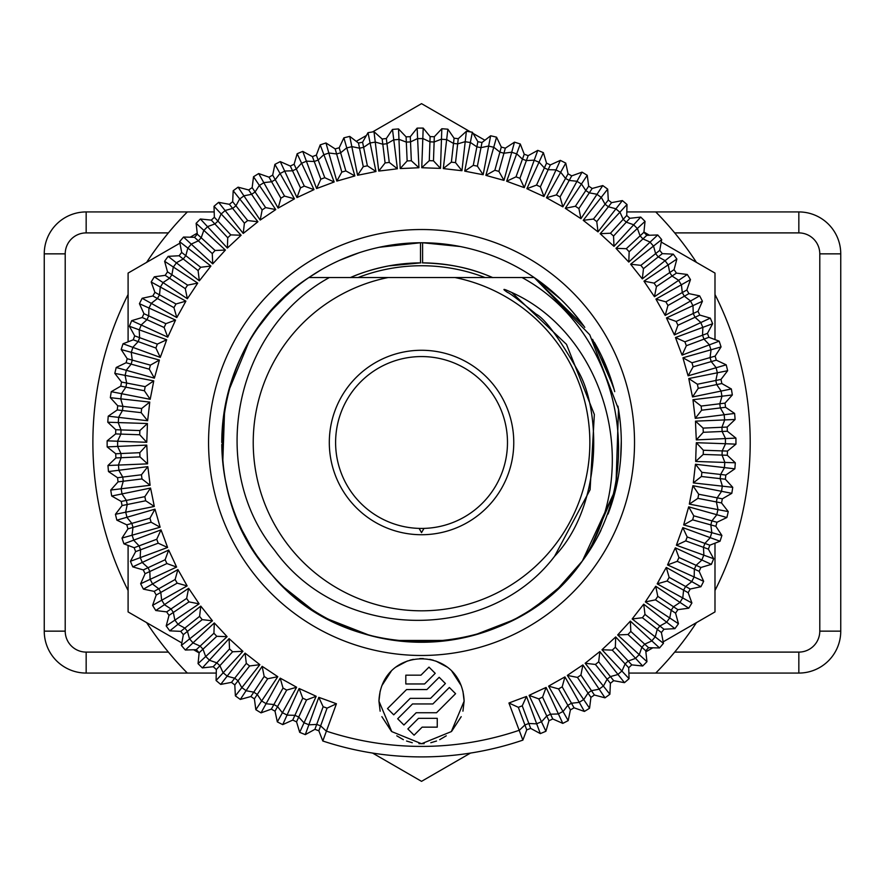 <?xml version="1.0" encoding="UTF-8"?>
<svg xmlns="http://www.w3.org/2000/svg" width="885" height="885" viewBox="0 0 885 885"><rect width="100%" height="100%" fill="white"/><g stroke="black" fill="none" stroke-linecap="round" stroke-linejoin="round"><path stroke-width="1.33" d="M183.416 669.027L187.321 673.065L86.166 673.065A41.916 41.916 0 0 1 44.25 631.149L44.25 253.851A41.916 41.916 0 0 1 86.166 211.935L187.321 211.935L183.416 215.973M181.646 217.854L179.71 219.923M177.697 222.135L175.628 224.447M173.438 226.947L171.059 229.724M171.059 655.276L173.438 658.053M175.628 660.553L177.697 662.865M179.71 665.077L181.646 667.146M214.203 211.935L187.321 211.935A328.656 328.656 0 0 0 146.633 262.369M128.093 294.495A328.656 328.656 0 0 0 128.093 590.505M146.633 622.631A328.656 328.656 0 0 0 187.321 673.065L216.261 673.065M696.44 262.369A328.656 328.656 0 0 0 655.752 211.935L798.834 211.935A41.916 41.916 0 0 1 840.75 253.851L840.75 631.149A41.916 41.916 0 0 1 798.834 673.065L628.881 673.065M659.668 215.973L655.752 211.935L626.823 211.935M659.668 669.027L655.752 673.065A328.656 328.656 0 0 0 696.44 622.631M714.991 590.505A328.656 328.656 0 0 0 714.991 294.495M285.888 295.878L281.817 299.749M236.229 367.939L238.972 361.445M230.952 382.674L229.016 389.256M222.821 422.211L221.792 441.427M257.502 556.488L268.111 570.405M284.848 588.16L306.597 605.871M328.501 619.268L369.875 635.452M383.039 638.505L386.955 639.236M404.29 641.503L439.347 641.459M449.315 640.309L456.715 639.136M473.774 635.308L512.78 620.197M536.83 605.628L557.937 588.436M571.301 574.686L582.352 560.99L615.86 488.763L618.493 409.147L589.775 334.807L534.186 277.536L560.725 299.219M582.363 560.979L585.826 556.134M595.14 541.321L599.2 533.81M609.71 509.539L618.515 475.721M321.089 269.837L308.887 277.536L350.449 277.536C372.806 267.956 396.159 263.066 420.497 262.867C396.159 263.066 372.806 267.956 350.449 277.536L362.938 277.536C376.036 277.536 376.036 277.536 362.938 277.536L308.887 277.536C211.006 340.161 192.499 490.213 271.761 574.675C349.586 669.403 513.079 662.223 582.352 560.99C650.099 470.588 618.692 329.884 522.028 277.536L388.106 277.536A168.316 168.316 0 0 0 281.707 536.177A168.316 168.316 0 0 0 561.378 536.177A168.316 168.316 0 0 0 454.967 277.536M584.023 326.311L534.186 277.536L480.146 277.536C466.904 277.536 466.904 277.536 480.146 277.536L485.035 277.536A176.757 176.757 0 0 0 358.049 277.536L350.836 277.536M589.333 550.89L616.004 488.166M620.949 454.293L621.292 443.341M620.319 422.798L618.681 410.33M613.25 386.369L592.585 339.331M583.126 325.072L572.495 311.675M620.662 458.364L621.292 440.874M620.385 423.439L617.962 406.16M614.035 389.123L601.756 356.345M388.106 277.536L329.375 277.536C233.596 330.005 207.256 468.021 274.571 550.238C340.117 641.924 488.575 643.439 554.585 556.278L590.096 489.748L594.344 414.468L566.511 344.376L511.795 292.504C604.212 333.955 644.722 467.07 582.352 560.99L559.121 587.319M294.65 288.233L281.386 300.17M269.272 313.213L258.376 327.262M248.773 342.229L228.385 391.557M224.624 408.936L222.777 462.379M225.332 479.98L227.611 490.401M242.202 530.469L250.743 546.089M260.632 560.869L271.817 574.73M284.162 587.518L312.051 609.577M327.361 618.659L343.48 626.37M360.261 632.62L377.475 637.333M394.976 640.475L448.352 640.441M465.864 637.277L483 632.565M499.682 626.337L515.778 618.626M531.088 609.533L545.359 599.245M492.646 277.536C470.278 267.956 446.925 263.066 422.587 262.867C446.925 263.066 470.278 267.956 492.646 277.536M460.277 246.539L422.587 242.744L422.587 262.867M420.497 262.867L420.497 242.744L379.134 247.302M363.768 633.715L365.981 634.368M517.094 617.918L525.27 613.205M577.639 567.141L581.356 562.329M359.044 252.778L339.597 260.323M287.514 294.384L272.779 309.186M259.692 325.426L258.475 327.118M222.865 421.725L221.781 442.5A199.756 199.756 0 0 1 584.775 327.373M608.028 514.074A199.756 199.756 0 0 0 618.471 409.036M614.71 391.635A199.756 199.756 0 0 0 594.366 342.34M221.792 444.48A199.756 199.756 0 0 0 558.955 587.485M571.312 574.664A199.756 199.756 0 0 0 600.926 530.38M208.561 442.5A212.975 212.975 0 0 0 421.537 655.475A212.975 212.975 0 0 0 634.523 442.5A212.975 212.975 0 0 0 421.537 229.525A212.975 212.975 0 0 0 208.561 442.5M318.843 730.778L327.085 708.144L336.433 703.774L322.804 740.999L318.843 730.778A306.022 306.022 0 0 1 314.905 729.34L305.303 734.627A314.407 314.407 0 0 1 299.683 732.337L296.541 721.828A306.022 306.022 0 0 1 292.725 720.091L282.735 724.616A314.407 314.407 0 0 1 277.326 721.883L275.014 711.164A306.022 306.022 0 0 1 271.341 709.128L261.031 712.856A314.407 314.407 0 0 1 255.842 709.704L254.382 698.84A306.022 306.022 0 0 1 250.886 696.528L240.322 699.427A314.407 314.407 0 0 1 235.388 695.875L234.791 684.935A306.022 306.022 0 0 1 231.483 682.357L220.719 684.415A314.407 314.407 0 0 1 216.084 680.499L216.338 669.536A306.022 306.022 0 0 1 213.252 666.704L202.355 667.909A314.407 314.407 0 0 1 198.052 663.639L199.158 652.732A306.022 306.022 0 0 1 196.304 649.667L185.341 650.021A314.407 314.407 0 0 1 181.381 645.431L183.35 634.645A306.022 306.022 0 0 1 180.739 631.359L169.787 630.85A314.407 314.407 0 0 1 166.203 625.961L169.013 615.363A306.022 306.022 0 0 1 166.668 611.889L155.793 610.517A314.407 314.407 0 0 1 152.596 605.362L156.225 595.019A306.022 306.022 0 0 1 154.167 591.368L143.425 589.144A314.407 314.407 0 0 1 140.649 583.757L145.085 573.723A306.022 306.022 0 0 1 143.304 569.929L132.783 566.876A314.407 314.407 0 0 1 130.438 561.278L135.637 551.632A306.022 306.022 0 0 1 134.166 547.704L123.911 543.832A314.407 314.407 0 0 1 122.008 538.08L127.96 528.865A306.022 306.022 0 0 1 126.798 524.838L116.875 520.17A314.407 314.407 0 0 1 115.437 514.285L122.086 505.567A306.022 306.022 0 0 1 121.245 501.452L111.72 496.031A314.407 314.407 0 0 1 110.747 490.047L118.059 481.871A306.022 306.022 0 0 1 117.55 477.712L108.479 471.561A314.407 314.407 0 0 1 107.97 465.51L115.902 457.943A306.022 306.022 0 0 1 115.725 453.751L107.162 446.903A314.407 314.407 0 0 1 107.14 440.841L115.636 433.916A306.022 306.022 0 0 1 115.78 429.723L107.782 422.222A314.407 314.407 0 0 1 108.236 416.171L117.251 409.943A306.022 306.022 0 0 1 117.727 405.772L110.348 397.675A314.407 314.407 0 0 1 111.267 391.679L120.747 386.17A306.022 306.022 0 0 1 121.544 382.055L114.818 373.393A314.407 314.407 0 0 1 116.212 367.485L126.09 362.739A306.022 306.022 0 0 1 127.208 358.702L121.19 349.542A314.407 314.407 0 0 1 123.037 343.767L133.259 339.807A306.022 306.022 0 0 1 134.697 335.869L129.409 326.266A314.407 314.407 0 0 1 131.699 320.647L142.208 317.505A306.022 306.022 0 0 1 143.945 313.688L139.432 303.699A314.407 314.407 0 0 1 142.153 298.278L152.873 295.977A306.022 306.022 0 0 1 154.908 292.304L151.191 281.994A314.407 314.407 0 0 1 154.333 276.806L165.196 275.346A306.022 306.022 0 0 1 167.508 271.85L164.61 261.274A314.407 314.407 0 0 1 168.161 256.351L179.102 255.754A306.022 306.022 0 0 1 181.691 252.446L179.622 241.682A314.407 314.407 0 0 1 183.549 237.047L194.501 237.302A306.022 306.022 0 0 1 197.333 234.215L196.127 223.319A314.407 314.407 0 0 1 200.397 219.004L211.305 220.122A306.022 306.022 0 0 1 214.369 217.267L214.015 206.305A314.407 314.407 0 0 1 218.617 202.344L229.403 204.313A306.022 306.022 0 0 1 232.678 201.703L233.186 190.751A314.407 314.407 0 0 1 238.087 187.166L248.685 189.976A306.022 306.022 0 0 1 252.159 187.631L253.519 176.757A314.407 314.407 0 0 1 258.685 173.56L269.029 177.188A306.022 306.022 0 0 1 272.68 175.119L274.892 164.389A314.407 314.407 0 0 1 280.279 161.612L290.313 166.037A306.022 306.022 0 0 1 294.108 164.267L297.161 153.736A314.407 314.407 0 0 1 302.758 151.39L312.405 156.601A306.022 306.022 0 0 1 316.332 155.129L320.204 144.875A314.407 314.407 0 0 1 325.968 142.972L335.172 148.912A306.022 306.022 0 0 1 339.209 147.762L343.867 137.839A314.407 314.407 0 0 1 349.763 136.401L358.48 143.049A306.022 306.022 0 0 1 362.584 142.208L368.005 132.684A314.407 314.407 0 0 1 374.001 131.71L382.165 139.022A306.022 306.022 0 0 1 386.325 138.514L392.486 129.442A314.407 314.407 0 0 1 398.527 128.933L406.093 136.865A306.022 306.022 0 0 1 410.286 136.688L417.134 128.126A314.407 314.407 0 0 1 423.196 128.093L430.121 136.6A306.022 306.022 0 0 1 434.314 136.744L441.814 128.745A314.407 314.407 0 0 1 447.865 129.199L454.094 138.215A306.022 306.022 0 0 1 458.264 138.691L466.373 131.301A314.407 314.407 0 0 1 472.369 132.23L477.878 141.711A306.022 306.022 0 0 1 481.993 142.507L490.644 135.781A314.407 314.407 0 0 1 496.551 137.175L501.297 147.054A306.022 306.022 0 0 1 505.335 148.171L514.495 142.153A314.407 314.407 0 0 1 520.28 144.001L524.23 154.222A306.022 306.022 0 0 1 528.168 155.66L537.781 150.373A314.407 314.407 0 0 1 543.39 152.662L546.532 163.172A306.022 306.022 0 0 1 550.348 164.909L560.338 160.384A314.407 314.407 0 0 1 565.758 163.117L568.07 173.836A306.022 306.022 0 0 1 571.732 175.872L582.042 172.144A314.407 314.407 0 0 1 587.231 175.296L588.691 186.16A306.022 306.022 0 0 1 592.187 188.472L602.762 185.573A314.407 314.407 0 0 1 607.685 189.125L608.294 200.065A306.022 306.022 0 0 1 611.59 202.643L622.365 200.585A314.407 314.407 0 0 1 626.989 204.501L626.735 215.464A306.022 306.022 0 0 1 629.821 218.296L640.718 217.09A314.407 314.407 0 0 1 645.032 221.361L643.915 232.268A306.022 306.022 0 0 1 646.78 235.333L657.732 234.979A314.407 314.407 0 0 1 661.692 239.57L659.723 250.355A306.022 306.022 0 0 1 662.334 253.641L673.286 254.15A314.407 314.407 0 0 1 676.87 259.039L674.071 269.637A306.022 306.022 0 0 1 676.406 273.111L687.291 274.483A314.407 314.407 0 0 1 690.477 279.638L686.848 289.981A306.022 306.022 0 0 1 688.917 293.632L699.648 295.856A314.407 314.407 0 0 1 702.424 301.243L698 311.277A306.022 306.022 0 0 1 699.769 315.071L710.301 318.124A314.407 314.407 0 0 1 712.646 323.722L707.447 333.368A306.022 306.022 0 0 1 708.907 337.296L719.173 341.167A314.407 314.407 0 0 1 721.065 346.92L715.124 356.135A306.022 306.022 0 0 1 716.275 360.162L726.198 364.83A314.407 314.407 0 0 1 727.647 370.715L720.998 379.433A306.022 306.022 0 0 1 721.828 383.548L731.353 388.969A314.407 314.407 0 0 1 732.337 394.953L725.014 403.129A306.022 306.022 0 0 1 725.534 407.288L734.605 413.439A314.407 314.407 0 0 1 735.103 419.49L727.171 427.057L703.099 428.108L695.499 421.149A500.622 267.314 87.5 0 0 696.318 439.9L735.922 438.097A314.407 314.407 0 0 1 735.944 444.159L727.448 451.084L703.365 450.244L696.329 442.71A500.622 267.314 92 0 0 695.676 461.461L735.291 462.778A314.407 314.407 0 0 1 734.849 468.829L725.822 475.057L701.894 472.336L695.466 464.26A500.622 267.314 96.5 0 0 693.342 482.911L732.736 487.325A314.407 314.407 0 0 1 731.818 493.321L722.337 498.83L698.685 494.239L692.911 485.688A500.622 267.314 101 0 0 689.338 504.118L728.255 511.607A314.407 314.407 0 0 1 726.873 517.515L716.983 522.261L693.774 515.822L688.685 506.851A500.622 267.314 105.5 0 0 683.674 524.938L721.894 535.458A314.407 314.407 0 0 1 720.036 541.233L709.814 545.193L687.18 536.952L682.822 527.615A500.622 267.314 110 0 0 676.394 545.248L713.675 558.734A314.407 314.407 0 0 1 711.374 564.353L700.876 567.495L678.95 557.506L675.332 547.848A500.622 267.314 114.5 0 0 667.556 564.929L703.652 581.301A314.407 314.407 0 0 1 700.92 586.722L690.2 589.023L669.137 577.352L666.283 567.44A500.622 267.314 119 0 0 657.19 583.857L691.893 603.006A314.407 314.407 0 0 1 688.74 608.194L677.877 609.654L657.787 596.357L655.73 586.257A500.622 267.314 123.5 0 0 645.364 601.9L678.463 623.726A314.407 314.407 0 0 1 674.923 628.649L663.971 629.246L644.988 614.422L643.727 604.178A500.622 267.314 128 0 0 632.178 618.969L663.451 643.318A314.407 314.407 0 0 1 659.535 647.953L648.572 647.698L630.817 631.425M695.499 421.149L735.103 419.49A314.407 314.407 0 0 0 734.605 413.439L695.267 418.351A500.622 267.314 83 0 1 692.977 399.721L732.337 394.953A314.407 314.407 0 0 0 731.353 388.969L692.524 396.945A500.622 267.314 78.5 0 1 688.784 378.548L727.647 370.715A314.407 314.407 0 0 0 726.198 364.83L688.121 375.826A500.622 267.314 74 0 1 682.943 357.783L721.065 346.92A314.407 314.407 0 0 0 719.173 341.167L682.069 355.117A500.622 267.314 69.5 0 1 675.487 337.528L712.646 323.722A314.407 314.407 0 0 0 710.301 318.124L674.403 334.939A500.622 267.314 65 0 1 666.471 317.936L702.424 301.243A314.407 314.407 0 0 0 699.648 295.856L665.188 315.436A500.622 267.314 60.5 0 1 655.94 299.097L690.477 279.638A314.407 314.407 0 0 0 687.291 274.483L654.469 296.707A500.622 267.314 56 0 1 643.97 281.153L676.87 259.039A314.407 314.407 0 0 0 673.286 254.15L642.311 278.886A500.622 267.314 51.5 0 1 630.629 264.195L661.692 239.57A314.407 314.407 0 0 0 657.732 234.979L628.792 262.071A500.622 267.314 47 0 1 615.993 248.342L645.032 221.361A314.407 314.407 0 0 0 640.718 217.09L613.991 246.362A500.622 267.314 42.5 0 1 600.163 233.684L626.989 204.501A314.407 314.407 0 0 0 622.365 200.585L598.017 231.87A500.622 267.314 38 0 1 583.226 220.31L607.685 189.125A314.407 314.407 0 0 0 602.762 185.573L580.947 218.672A500.622 267.314 33.5 0 1 565.294 208.307L587.231 175.296A314.407 314.407 0 0 0 582.042 172.144L562.893 206.858A500.622 267.314 29 0 1 546.476 197.753L565.758 163.117A314.407 314.407 0 0 0 560.338 160.384L543.965 196.492A500.622 267.314 24.5 0 1 526.885 188.704L543.39 152.662A314.407 314.407 0 0 0 537.781 150.373L524.285 187.642A500.622 267.314 20 0 1 506.651 181.226L520.28 144.001A314.407 314.407 0 0 0 514.495 142.153L503.974 180.363A500.622 267.314 15.5 0 1 485.887 175.352L496.551 137.175A314.407 314.407 0 0 0 490.644 135.781L483.155 174.71A500.622 267.314 11 0 1 464.725 171.126L472.369 132.23A314.407 314.407 0 0 0 466.373 131.301L461.948 170.694A500.622 267.314 6.5 0 1 443.308 168.57L447.865 129.199A314.407 314.407 0 0 0 441.814 128.745L440.498 168.36A500.622 267.314 2 0 1 421.747 167.707L423.196 128.093A314.407 314.407 0 0 0 417.134 128.126L418.937 167.719A500.622 267.314 -2.5 0 1 400.186 168.537L398.527 128.933A314.407 314.407 0 0 0 392.486 129.442L397.387 168.769A500.622 267.314 -7 0 1 378.758 171.059L374.001 131.71A314.407 314.407 0 0 0 368.005 132.684L375.981 171.513A500.622 267.314 -11.5 0 1 357.595 175.252L349.763 136.401A314.407 314.407 0 0 0 343.867 137.839L354.863 175.927A500.622 267.314 -16 0 1 336.82 181.093L325.968 142.972A314.407 314.407 0 0 0 320.204 144.875L334.154 181.978A500.622 267.314 -20.5 0 1 316.576 188.549L302.758 151.39A314.407 314.407 0 0 0 297.161 153.736L313.987 189.633A500.622 267.314 -25 0 1 296.973 197.565L280.279 161.612A314.407 314.407 0 0 0 274.892 164.389L294.473 198.848A500.622 267.314 -29.5 0 1 278.133 208.097L258.685 173.56A314.407 314.407 0 0 0 253.519 176.757L275.744 209.579A500.622 267.314 -34 0 1 260.19 220.066L238.087 187.166A314.407 314.407 0 0 0 233.186 190.751L257.922 221.726A500.622 267.314 -38.5 0 1 243.231 233.419L218.617 202.344A314.407 314.407 0 0 0 214.015 206.305L241.107 235.244A500.622 267.314 -43 0 1 227.379 248.054L200.397 219.004A314.407 314.407 0 0 0 196.127 223.319L225.398 250.046A500.622 267.314 -47.5 0 1 212.721 263.885L183.549 237.047A314.407 314.407 0 0 0 179.622 241.682L210.907 266.031A500.622 267.314 -52 0 1 199.346 280.822L168.161 256.351A314.407 314.407 0 0 0 164.61 261.274L197.709 283.1A500.622 267.314 -56.5 0 1 187.355 298.743L154.333 276.806A314.407 314.407 0 0 0 151.191 281.994L185.894 301.143A500.622 267.314 -61 0 1 176.79 317.56L142.153 298.278A314.407 314.407 0 0 0 139.432 303.699L175.529 320.071A500.622 267.314 -65.5 0 1 167.741 337.152L131.699 320.647A314.407 314.407 0 0 0 129.409 326.266L166.679 339.751A500.622 267.314 -70 0 1 160.262 357.385L123.037 343.767A314.407 314.407 0 0 0 121.19 349.542L159.411 360.062A500.622 267.314 -74.5 0 1 154.388 378.149L116.212 367.485A314.407 314.407 0 0 0 114.818 373.393L153.747 380.882A500.622 267.314 -79 0 1 150.162 399.312L111.267 391.679A314.407 314.407 0 0 0 110.348 397.675L149.742 402.089A500.622 267.314 -83.5 0 1 147.618 420.74L108.236 416.171A314.407 314.407 0 0 0 107.782 422.222L147.408 423.539A500.622 267.314 -88 0 1 146.744 442.29L107.14 440.841A314.407 314.407 0 0 0 107.162 446.903L146.766 445.1A500.622 267.314 -92.5 0 1 147.585 463.851L107.97 465.51A314.407 314.407 0 0 0 108.479 471.561L147.817 466.649A500.622 267.314 -97 0 1 150.096 485.279L110.747 490.047A314.407 314.407 0 0 0 111.72 496.031L150.55 488.055A500.622 267.314 -101.5 0 1 154.289 506.452L115.437 514.285A314.407 314.407 0 0 0 116.875 520.17L154.964 509.174A500.622 267.314 -106 0 1 160.13 527.217L122.008 538.08A314.407 314.407 0 0 0 123.911 543.832L161.015 529.883A500.622 267.314 -110.5 0 1 167.586 547.472L130.438 561.278A314.407 314.407 0 0 0 132.783 566.876L168.67 550.061A500.622 267.314 -115 0 1 176.602 567.064L140.649 583.757A314.407 314.407 0 0 0 143.425 589.144L177.896 569.564A500.622 267.314 -119.5 0 1 187.133 585.903L152.596 605.362A314.407 314.407 0 0 0 155.793 610.517L188.616 588.293A500.622 267.314 -124 0 1 199.114 603.847L166.203 625.961A314.407 314.407 0 0 0 169.787 630.85L200.773 606.114A500.622 267.314 -128.5 0 1 212.455 620.805L181.381 645.431A314.407 314.407 0 0 0 185.341 650.021L214.292 622.929A500.622 267.314 -133 0 1 227.091 636.658L198.052 663.639A314.407 314.407 0 0 0 202.355 667.909L229.082 638.638A500.622 267.314 -137.5 0 1 242.921 651.316L216.084 680.499A314.407 314.407 0 0 0 220.719 684.415L245.068 653.13A500.622 267.314 -142 0 1 259.858 664.69L235.388 695.875A314.407 314.407 0 0 0 240.322 699.427L262.137 666.328A500.622 267.314 -146.5 0 1 277.79 676.693L255.842 709.704A314.407 314.407 0 0 0 261.031 712.856L280.191 678.142A500.622 267.314 -151 0 1 296.608 687.247L277.326 721.883A314.407 314.407 0 0 0 282.735 724.616L299.108 688.508L302.714 698.177L294.904 715.323L286.983 715.135M727.171 427.057A306.022 306.022 0 0 1 727.359 431.249L703.287 432.3L696.318 439.9M703.099 428.108L703.287 432.3M727.359 431.249L735.922 438.097A314.407 314.407 0 0 1 735.944 444.159L725.567 443.728L722.204 450.896A306.022 114.353 92 0 1 722.049 455.089L703.221 454.436L695.676 461.461M530.668 728.399A306.022 306.022 0 0 1 526.741 729.871L522.88 740.125L508.93 703.022A500.622 267.314 159.5 0 1 526.509 696.451L540.326 733.61L530.668 728.399L522.238 705.832L526.509 696.451M526.741 729.871L518.311 707.303L508.93 703.022M296.541 721.828L306.531 699.913L316.188 696.296L299.683 732.337A314.407 314.407 0 0 0 305.303 734.627L318.788 697.358A500.622 267.314 -160 0 1 336.433 703.774M696.329 442.71L725.567 443.728M695.466 464.26L734.849 468.829A314.407 314.407 0 0 0 735.291 462.778L727.293 455.277L722.049 455.089L724.915 462.479M692.911 485.688L731.818 493.321A314.407 314.407 0 0 0 732.736 487.325L725.357 479.227L701.418 476.495L693.342 482.911M688.685 506.851L726.873 517.515A314.407 314.407 0 0 0 728.255 511.607L721.529 502.945L697.889 498.355L689.338 504.118M682.822 527.615L720.036 541.233A314.407 314.407 0 0 0 721.894 535.458L715.865 526.298L692.645 519.86L683.674 524.938M675.332 547.848L711.374 564.353A314.407 314.407 0 0 0 713.675 558.734L708.387 549.131L685.742 540.89L676.394 545.248M666.283 567.44L700.92 586.722A314.407 314.407 0 0 0 703.652 581.301L699.139 571.312L677.213 561.322L667.556 564.929M655.73 586.257L688.74 608.194A314.407 314.407 0 0 0 691.893 603.006L688.176 592.696L667.102 581.014L657.19 583.857M643.727 604.178L674.923 628.649A314.407 314.407 0 0 0 678.463 623.726L675.565 613.15L655.475 599.853L645.364 601.9M648.572 647.698A306.022 306.022 0 0 1 645.74 650.785L627.985 634.512L630.817 631.414L630.363 621.115L659.535 647.953A314.407 314.407 0 0 0 663.451 643.318L661.394 632.554L642.41 617.719L632.178 618.969M645.74 650.785L646.957 661.681A314.407 314.407 0 0 1 642.676 665.996L631.779 664.878L615.341 647.256L615.706 636.946A500.622 267.314 137 0 0 601.977 649.756L629.058 678.695A314.407 314.407 0 0 1 624.467 682.656L613.681 680.687L598.68 661.836L599.842 651.581A500.622 267.314 141.5 0 0 585.151 663.274L609.887 694.249A314.407 314.407 0 0 1 604.997 697.834L594.399 695.024L580.925 675.056L582.894 664.934A500.622 267.314 146 0 0 567.329 675.421L589.554 708.243A314.407 314.407 0 0 1 584.399 711.44L574.055 707.812L562.185 686.837L564.94 676.903A500.622 267.314 150.5 0 0 548.6 686.152L568.192 720.611A314.407 314.407 0 0 1 562.794 723.388L552.771 718.963L542.582 697.126L546.111 687.435A500.622 267.314 155 0 0 529.097 695.367L545.912 731.264A314.407 314.407 0 0 1 540.326 733.61A314.407 314.407 0 0 0 545.912 731.264L548.966 720.733L538.788 698.896L529.097 695.367M615.706 636.946L642.676 665.996A314.407 314.407 0 0 0 646.957 661.681L617.675 634.954A500.622 267.314 132.5 0 1 630.363 621.115M599.842 651.581L624.467 682.656A314.407 314.407 0 0 0 629.058 678.695L628.704 667.732L612.276 650.121L601.977 649.756M582.894 664.934L604.997 697.834A314.407 314.407 0 0 0 609.887 694.249L610.396 683.297L595.406 664.447L585.151 663.274M564.94 676.903L584.399 711.44A314.407 314.407 0 0 0 589.554 708.243L590.926 697.369L577.451 677.401L567.329 675.421M546.111 687.435L562.794 723.388A314.407 314.407 0 0 0 568.192 720.611L570.405 709.881L558.546 688.906L548.6 686.152M522.88 740.125A314.407 314.407 0 0 1 322.804 740.999A314.407 314.407 0 0 0 522.88 740.125M292.725 720.091L294.904 715.323A306.022 114.353 -155.5 0 0 298.721 717.06L304.064 722.912M316.188 696.296A500.622 267.314 -155.5 0 0 299.108 688.508M380.152 691.085L378.946 701.152C381.181 644.767 461.893 644.767 464.127 701.152L451.317 731.607L421.537 743.743L391.767 731.607L378.946 701.152L380.141 711.186M522.238 705.832L518.311 707.303M314.905 729.34L323.147 706.706L318.788 697.358M327.085 708.144L323.147 706.706M306.531 699.913L302.714 698.177M275.014 711.164L286.696 690.09L296.608 687.247M271.341 709.128L283.023 688.065L280.191 678.142M286.696 690.09L283.023 688.065M254.382 698.84L267.679 678.751L277.79 676.693M250.886 696.528L264.184 676.439L262.137 666.328M267.679 678.751L264.184 676.439M234.791 684.935L249.625 665.951L259.858 664.69M231.483 682.357L246.318 663.374L245.068 653.13M249.625 665.951L246.318 663.374M216.338 669.536L232.622 651.769L242.921 651.316M213.252 666.704L229.525 648.937L229.082 638.638M232.622 651.769L229.525 648.937M199.158 652.732L216.781 636.304L227.091 636.658M196.304 649.667L213.927 633.24L214.292 622.929M216.781 636.304L213.927 633.24M183.35 634.645L202.211 619.644L212.455 620.805M180.739 631.359L199.601 616.358L200.773 606.114M202.211 619.644L199.601 616.358M169.013 615.363L188.981 601.889L199.114 603.847M166.668 611.889L186.647 598.415L188.616 588.293M188.981 601.889L186.635 598.415M156.225 595.019L177.199 583.149L187.133 585.903M154.167 591.368L175.13 579.498L177.896 569.564M177.199 583.149L175.13 579.498M145.085 573.723L166.911 563.546L176.602 567.064M143.304 569.929L165.141 559.751L168.67 550.061M166.911 563.546L165.141 559.74M134.166 547.704L156.733 539.264L158.205 543.202L167.586 547.472M135.637 551.632L158.205 543.191M156.733 539.264L161.015 529.883M127.96 528.865L151.114 522.227L160.13 527.217M126.798 524.838L149.963 518.19L154.964 509.174M151.114 522.227L149.952 518.19M122.086 505.567L145.693 500.766L154.289 506.452M121.245 501.452L144.852 496.651L150.55 488.055M145.693 500.766L144.852 496.651M118.059 481.871L141.976 478.94L150.096 485.279M117.55 477.712L141.456 474.78L147.817 466.649M141.976 478.94L141.456 474.78M115.902 457.943L139.974 456.892L147.585 463.851M115.725 453.751L139.797 452.7L146.766 445.1M139.974 456.892L139.797 452.7M703.365 450.244L703.221 454.436M727.448 451.084A306.022 306.022 0 0 1 727.293 455.277M701.894 472.336L701.418 476.495M725.822 475.057A306.022 306.022 0 0 1 725.357 479.227M698.685 494.239L697.889 498.355M722.337 498.83A306.022 306.022 0 0 1 721.529 502.945M693.774 515.822L692.645 519.86M716.983 522.261A306.022 306.022 0 0 1 715.865 526.298M687.18 536.952L685.742 540.89M709.814 545.193A306.022 306.022 0 0 1 708.387 549.131M678.95 557.506L677.213 561.322M700.876 567.495A306.022 306.022 0 0 1 699.139 571.312M669.137 577.341L667.102 581.014M690.2 589.023A306.022 306.022 0 0 1 688.176 592.696M657.787 596.357L655.475 599.853M677.877 609.654A306.022 306.022 0 0 1 675.565 613.15M644.988 614.422L642.41 617.719M663.971 629.246A306.022 306.022 0 0 1 661.394 632.554M627.974 634.512L617.675 634.954M615.341 647.256L612.276 650.121M631.779 664.878A306.022 306.022 0 0 1 628.704 667.732M598.68 661.836L595.406 664.447M613.681 680.687A306.022 306.022 0 0 1 610.396 683.297M580.925 675.056L577.451 677.401M594.399 695.024A306.022 306.022 0 0 1 590.926 697.369M562.196 686.837L558.546 688.906M574.055 707.812A306.022 306.022 0 0 1 570.405 709.881M542.582 697.126L538.788 698.896M552.771 718.963A306.022 306.022 0 0 1 548.966 720.733M381.866 716.651L391.292 731.143M396.779 735.811L403.372 739.672M406.547 741.022L412.277 742.725M418.937 743.665L424.147 743.665M430.807 742.725L436.537 741.022M439.679 739.683L446.272 735.822M451.781 731.143L461.207 716.662M462.932 711.164L464.127 701.152L462.921 691.085M461.218 685.665L451.881 671.261M446.903 666.936L435.752 661.006M433.34 660.232L429.701 659.347M423.34 658.595L419.744 658.595M413.372 659.347L409.932 660.177M407.421 660.973L396.203 666.914M391.203 671.261L381.866 685.654M422.123 727.149L414.08 735.192L407.852 728.963L418.483 718.343L437.256 718.343L437.256 727.149L422.123 727.149M416.171 712.746L403.903 725.014L397.675 718.786L412.521 703.951L432.876 703.951L449.359 687.468L455.576 693.696L436.526 712.746L416.171 712.746M410.209 698.353L393.725 714.837L387.497 708.608L406.558 689.559L426.913 689.559L439.181 677.29L445.398 683.519L430.564 698.353L410.209 698.353M405.817 675.167L420.95 675.167L429.004 667.113L435.221 673.341L424.601 683.961L405.817 683.961L405.817 675.167M117.517 441.272L120.88 434.104A306.022 114.353 -88 0 1 121.024 429.911L115.78 429.723A306.022 306.022 0 0 0 115.636 433.916L139.708 434.756L146.744 442.29M118.17 422.521L121.024 429.911L139.863 430.564L147.408 423.539M139.708 434.756L139.863 430.564M118.546 417.421L122.462 410.529A306.022 114.353 -83.5 0 1 122.938 406.37L117.727 405.772A306.022 306.022 0 0 0 117.251 409.943L141.191 412.664L147.618 420.74M120.67 398.77L122.938 406.37L141.666 408.505L149.742 402.089M141.191 412.664L141.666 408.505M121.444 393.725L125.891 387.165A306.022 114.353 -79 0 1 126.699 383.05L121.544 382.055A306.022 306.022 0 0 0 120.747 386.17L144.399 390.761L150.162 399.312M125.028 375.306L126.699 383.05L145.195 386.645L153.747 380.882M144.399 390.761L145.195 386.645M126.201 370.328L131.146 364.144A306.022 114.353 -74.5 0 1 132.263 360.106L127.208 358.702A306.022 306.022 0 0 0 126.09 362.739L149.311 369.178L154.388 378.149M131.212 352.252L132.263 360.106L150.428 365.14L159.411 360.062M149.311 369.178L150.428 365.14M132.772 347.385L138.193 341.599A306.022 114.353 -70 0 1 139.62 337.661L134.697 335.869A306.022 306.022 0 0 0 133.259 339.807L155.904 348.048L160.262 357.385M139.188 329.751L139.62 337.661L157.331 344.11L166.679 339.751M155.904 348.048L157.331 344.11M141.124 325.016L146.976 319.684A306.022 114.353 -65.5 0 1 148.724 315.868L143.945 313.688A306.022 306.022 0 0 0 142.208 317.505L164.134 327.494L167.741 337.152M148.912 307.947L148.724 315.868L165.871 323.678L175.529 320.071M164.134 327.494L165.871 323.678M151.202 303.378L157.464 298.522A306.022 114.353 -61 0 1 159.499 294.849L154.908 292.304A306.022 306.022 0 0 0 152.873 295.977L173.947 307.648L176.79 317.56M160.307 286.961L159.499 294.849L175.982 303.986L185.894 301.143M173.947 307.659L175.982 303.986M162.951 282.603L169.577 278.244A306.022 114.353 -56.5 0 1 171.889 274.748L167.508 271.85A306.022 306.022 0 0 0 165.196 275.346L185.286 288.643L187.355 298.743M173.316 266.949L171.889 274.748L187.598 285.147L197.709 283.1M185.286 288.643L187.609 285.147M176.292 262.801L183.239 258.984A306.022 114.353 -52 0 1 185.817 255.677L181.691 252.446A306.022 306.022 0 0 0 179.102 255.754L198.085 270.578L199.346 280.822M187.852 248.01L185.817 255.677L200.674 267.281L210.907 266.031M198.085 270.578L200.674 267.281M191.149 244.116L198.373 240.853A306.022 114.353 -47.5 0 1 201.205 237.755L197.333 234.215A306.022 306.022 0 0 0 194.501 237.302L212.267 253.575M203.827 230.277L201.205 237.755L215.099 250.488L225.398 250.046M215.099 250.488L212.267 253.586L212.721 263.885M207.422 226.648L214.878 223.96A306.022 114.353 -43 0 1 217.953 221.106L214.369 217.267A306.022 306.022 0 0 0 211.305 220.122L227.733 237.744L227.379 248.054M221.15 213.849L217.953 221.106L230.797 234.879L241.107 235.244M227.733 237.744L230.797 234.879M225.022 210.519L232.666 208.417A306.022 114.353 -38.5 0 1 235.941 205.807L232.678 201.703A306.022 306.022 0 0 0 229.403 204.313L244.393 223.164L243.231 233.419M239.713 198.837L235.941 205.807L247.678 220.553L257.922 221.726M244.393 223.164L247.678 220.553M243.829 195.817L251.617 194.324A306.022 114.353 -34 0 1 255.09 191.979L252.159 187.631A306.022 306.022 0 0 0 248.685 189.976L262.148 209.944L260.19 220.066M259.393 185.319L255.09 191.979L265.622 207.599L275.744 209.579M262.148 209.944L265.633 207.599M263.73 182.631L271.606 181.757A306.022 114.353 -29.5 0 1 275.257 179.688L272.68 175.119A306.022 306.022 0 0 0 269.029 177.188L280.888 198.163L278.133 208.097M280.069 173.394L275.257 179.688L284.539 196.094L294.473 198.848M280.888 198.163L284.539 196.094M284.605 171.048L292.526 170.794A306.022 114.353 -25 0 1 296.331 169.024L294.108 164.267A306.022 306.022 0 0 0 290.313 166.037L300.491 187.874L296.973 197.565M301.619 163.117L296.331 169.024L304.296 186.104L313.987 189.633M300.491 187.874L304.296 186.104M306.332 161.147L314.241 161.512A306.022 114.353 -20.5 0 1 318.169 160.041L316.332 155.129A306.022 306.022 0 0 0 312.405 156.601L320.846 179.168L316.576 188.549M323.91 154.576L318.169 160.041L324.773 177.697L334.154 181.978M320.846 179.168L324.773 177.697M328.755 152.972L336.621 153.957A306.022 114.353 -16 0 1 340.648 152.806L339.209 147.762A306.022 306.022 0 0 0 335.172 148.912L341.82 172.077L336.82 181.093M346.798 147.795L340.648 152.806L345.847 170.916L354.863 175.927M341.809 172.077L345.847 170.916M351.754 146.589L359.52 148.182A306.022 114.353 -11.5 0 1 363.624 147.352L362.584 142.208A306.022 306.022 0 0 0 358.48 143.049L363.281 166.657L357.595 175.252M370.151 142.839L363.624 147.352L367.386 165.816L375.981 171.513M363.281 166.657L367.386 165.816M375.196 142.02L382.807 144.233A306.022 114.353 -7 0 1 386.966 143.713L386.325 138.514A306.022 306.022 0 0 0 382.165 139.022L385.097 162.928L378.758 171.059M393.825 139.741L386.966 143.713L389.267 162.42L397.387 168.769M385.097 162.928L389.267 162.42M398.914 139.31L406.326 142.109A306.022 114.353 -2.5 0 1 410.518 141.921L410.286 136.688A306.022 306.022 0 0 0 406.093 136.865L407.144 160.937L400.186 168.537M417.665 138.491L410.518 141.921L411.337 160.749L418.937 167.719M407.144 160.937L411.337 160.749M422.764 138.469L429.944 141.843A306.022 114.353 2 0 1 434.126 141.987L434.314 136.744A306.022 306.022 0 0 0 430.121 136.6L429.28 160.672L421.747 167.707M441.526 139.122L434.126 141.987L433.473 160.816L440.498 168.36M429.28 160.672L433.473 160.816M446.615 139.509L453.507 143.425A306.022 114.353 6.5 0 1 457.667 143.901L458.264 138.691A306.022 306.022 0 0 0 454.094 138.215L451.372 162.154L443.308 168.57M465.267 141.633L457.667 143.901L455.532 162.63L461.948 170.694M451.372 162.154L455.543 162.63M470.311 142.408L476.871 146.855A306.022 114.353 11 0 1 480.986 147.651L481.993 142.507A306.022 306.022 0 0 0 477.878 141.711L473.276 165.351L464.725 171.126M488.73 145.992L480.986 147.651L477.391 166.159L483.155 174.71M473.276 165.351L477.391 166.159M493.708 147.164L499.892 152.109A306.022 114.353 15.5 0 1 503.941 153.227L505.335 148.171A306.022 306.022 0 0 0 501.297 147.054L494.859 170.274L485.887 175.352M511.795 152.176L503.941 153.227L498.897 171.391L503.974 180.363M494.859 170.263L498.897 171.391M516.652 153.736L522.438 159.156A306.022 114.353 20 0 1 526.376 160.583L528.168 155.66A306.022 306.022 0 0 0 524.23 154.222L515.999 176.856L506.651 181.226M534.297 160.152L526.376 160.583L519.938 178.294L524.285 187.642M515.988 176.856L519.938 178.294M539.02 162.088L544.363 167.94A306.022 114.353 24.5 0 1 548.169 169.677L550.348 164.909A306.022 306.022 0 0 0 546.532 163.172L536.542 185.087L526.885 188.704M556.101 169.865L548.169 169.677L540.359 186.823L543.965 196.492M536.542 185.087L540.359 186.823M560.659 172.166L565.526 178.427A306.022 114.353 29 0 1 569.188 180.452L571.732 175.872A306.022 306.022 0 0 0 568.07 173.836L556.388 194.91L546.476 197.753M577.075 181.27L569.188 180.452L560.05 196.935L562.893 206.858M556.388 194.91L560.05 196.935M581.434 183.914L585.793 190.541A306.022 114.353 33.5 0 1 589.288 192.853L592.187 188.472A306.022 306.022 0 0 0 588.691 186.16L575.394 206.249L565.294 208.307M597.087 194.28L589.288 192.853L578.89 208.561L580.947 218.672M575.394 206.249L578.89 208.561M601.236 197.255L605.063 204.203A306.022 114.353 38 0 1 608.36 206.78L611.59 202.643A306.022 306.022 0 0 0 608.294 200.065L593.459 219.049L583.226 220.31M616.026 208.816L608.36 206.78L596.767 221.626L598.017 231.87M593.459 219.049L596.767 221.626M619.92 212.112L623.195 219.336A306.022 114.353 42.5 0 1 626.281 222.168L629.821 218.296A306.022 306.022 0 0 0 626.735 215.464L610.462 233.231L600.163 233.684M633.76 224.79L626.281 222.168L613.548 236.063L613.991 246.362M610.462 233.231L613.548 236.063M637.388 228.385L640.076 235.841A306.022 114.353 47 0 1 642.941 238.906L646.78 235.333A306.022 306.022 0 0 0 643.915 232.268L626.292 248.696L615.993 248.342M650.187 242.114L642.941 238.906L629.158 251.76L628.792 262.071M626.292 248.696L629.158 251.76M653.517 245.986L655.619 253.63A306.022 114.353 51.5 0 1 658.23 256.904L662.334 253.641A306.022 306.022 0 0 0 659.723 250.355L640.873 265.356L630.629 264.195M665.199 260.677L658.23 256.904L643.483 268.642L642.311 278.886M640.873 265.356L643.483 268.642M668.219 264.792L669.713 272.569A306.022 114.353 56 0 1 672.058 276.054L676.406 273.111A306.022 306.022 0 0 0 674.071 269.637L654.092 283.111L643.97 281.153M678.718 280.346L672.058 276.054L656.438 286.585L654.469 296.707M654.092 283.111L656.438 286.585M681.406 284.693L682.28 292.57A306.022 114.353 60.5 0 1 684.348 296.221L688.917 293.632A306.022 306.022 0 0 0 686.848 289.981L665.885 301.851L655.94 299.097M690.654 301.033L684.348 296.221L667.943 305.502L665.188 315.436M665.885 301.851L667.943 305.502M692.988 305.568L693.243 313.489A306.022 114.353 65 0 1 695.013 317.284L699.769 315.071A306.022 306.022 0 0 0 698 311.277L676.162 321.454L666.471 317.936M700.92 322.583L695.013 317.284L677.932 325.249L674.403 334.939M676.162 321.454L677.932 325.26M702.889 327.284L702.524 335.205A306.022 114.353 69.5 0 1 703.995 339.132L708.907 337.296A306.022 306.022 0 0 0 707.447 333.368L684.879 341.809M709.471 344.862L703.995 339.132L686.34 345.736M675.487 337.528L684.879 341.798L686.351 345.736L682.069 355.117M711.064 349.719L710.08 357.584A306.022 114.353 74 0 1 711.23 361.611L716.275 360.162A306.022 306.022 0 0 0 715.124 356.135L691.97 362.773L682.943 357.783M716.242 367.762L711.23 361.611L693.121 366.81L688.121 375.826M691.97 362.773L693.121 366.81M717.458 372.718L715.854 380.484A306.022 114.353 78.5 0 1 716.684 384.588L721.828 383.548A306.022 306.022 0 0 0 720.998 379.433L697.391 384.234L688.784 378.548M721.198 391.115L716.684 384.588L698.221 388.349L692.524 396.945M697.391 384.234L698.221 388.349M722.016 396.148L719.815 403.77A306.022 114.353 83 0 1 720.324 407.93L725.534 407.288A306.022 306.022 0 0 0 725.014 403.129L701.108 406.06L692.977 399.721M724.306 414.777L720.324 407.93L701.617 410.22L695.267 418.351M701.108 406.06L701.617 410.22M554.585 556.278C602.707 505.833 601.236 410.22 578.126 371.18C559.032 337.771 544.983 318.711 535.945 314.009C518.687 299.893 509.273 292.736 507.702 292.526C501.585 288.388 502.945 288.388 511.795 292.504M513.765 442.5A92.228 92.228 0 0 0 421.537 350.272A92.228 92.228 0 0 0 329.308 442.5A92.228 92.228 0 0 0 421.537 534.728A92.228 92.228 0 0 0 513.765 442.5M507.481 442.5A85.934 85.934 0 0 1 421.537 528.433A85.934 85.934 0 0 1 335.603 442.5A85.934 85.934 0 0 1 421.537 356.566A85.934 85.934 0 0 1 507.481 442.5M419.103 528.4L421.537 532.626L423.981 528.4M197.222 233.164L190.231 237.202M179.909 243.165L128.093 273.078L128.093 341.809M128.093 545.414L128.093 611.922L181.834 642.952M199.136 652.942L193.627 649.756M714.991 339.586L714.991 273.078L661.239 242.048M643.937 232.058L649.457 235.244M645.862 651.836L652.853 647.798M663.175 641.835L714.991 611.922L714.991 543.191M372.574 753.069L421.537 781.344L470.51 753.069M484.903 140.239L473.044 133.392M470.51 131.931L421.537 103.656L372.574 131.931M356.257 141.346L366.412 135.482M672.025 229.724L669.635 226.947M667.456 224.447L665.387 222.135M663.363 219.923L661.438 217.854M661.438 667.146L663.363 665.077M665.387 662.865L667.456 660.553M669.635 658.053L672.025 655.276M168.393 652.101L86.166 652.101L86.166 673.065A41.916 41.916 0 0 1 44.25 631.149L65.213 631.149L65.213 253.851A20.963 20.963 0 0 1 86.166 232.899L168.393 232.899M86.166 652.101A20.963 20.963 0 0 1 65.213 631.149M86.166 232.899L86.166 211.935A41.916 41.916 0 0 0 44.25 253.851L65.213 253.851M674.691 232.899L798.834 232.899A20.963 20.963 0 0 1 819.787 253.851L819.787 631.149A20.963 20.963 0 0 1 798.834 652.101L674.691 652.101M724.605 419.877A303.909 303.909 0 0 0 724.184 414.799M721.894 396.17A303.909 303.909 0 0 0 721.076 391.137M717.326 372.74A303.909 303.909 0 0 0 716.12 367.795M710.943 349.752A303.909 303.909 0 0 0 709.35 344.907M702.778 327.328A303.909 303.909 0 0 0 700.809 322.627M692.878 305.624A303.909 303.909 0 0 0 690.543 301.088M681.295 284.749A303.909 303.909 0 0 0 678.618 280.423M668.12 264.858A303.909 303.909 0 0 0 665.111 260.754M653.418 246.063A303.909 303.909 0 0 0 650.099 242.202M637.3 228.474A303.909 303.909 0 0 0 633.671 224.89M619.843 212.201A303.909 303.909 0 0 0 615.949 208.915M601.158 197.355A303.909 303.909 0 0 0 597.021 194.379M581.368 184.014A303.909 303.909 0 0 0 577.009 181.37M560.592 172.276A303.909 303.909 0 0 0 556.045 169.986M538.965 162.198A303.909 303.909 0 0 0 534.252 160.273M516.608 153.846A303.909 303.909 0 0 0 511.762 152.297M493.675 147.275A303.909 303.909 0 0 0 488.708 146.114M470.289 142.529A303.909 303.909 0 0 0 465.256 141.755M446.604 139.631A303.909 303.909 0 0 0 441.515 139.255M422.764 138.602A303.909 303.909 0 0 0 417.665 138.624M398.914 139.443A303.909 303.909 0 0 0 393.836 139.863M375.207 142.142A303.909 303.909 0 0 0 370.173 142.972M351.787 146.711A303.909 303.909 0 0 0 346.831 147.917M328.789 153.094A303.909 303.909 0 0 0 323.954 154.687M306.365 161.258A303.909 303.909 0 0 0 301.674 163.238M284.66 171.17A303.909 303.909 0 0 0 280.125 173.504M263.796 182.741A303.909 303.909 0 0 0 259.46 185.419M243.895 195.917A303.909 303.909 0 0 0 239.791 198.937M225.1 210.619A303.909 303.909 0 0 0 221.239 213.938M207.51 226.748A303.909 303.909 0 0 0 203.926 230.365M191.248 244.205A303.909 303.909 0 0 0 187.952 248.088M176.392 262.878A303.909 303.909 0 0 0 173.416 267.016M163.061 282.669A303.909 303.909 0 0 0 160.417 287.028M151.313 303.444A303.909 303.909 0 0 0 149.023 307.991M141.235 325.072A303.909 303.909 0 0 0 139.31 329.784M132.883 347.429A303.909 303.909 0 0 0 131.334 352.285M126.323 370.373A303.909 303.909 0 0 0 125.15 375.328M121.566 393.748A303.909 303.909 0 0 0 120.791 398.792M118.667 417.432A303.909 303.909 0 0 0 118.291 422.521M117.639 441.283A303.909 303.909 0 0 0 117.639 442.5A303.909 303.909 0 0 0 117.661 446.372M725.446 443.717A303.909 303.909 0 0 0 725.446 442.5A303.909 303.909 0 0 0 725.423 438.628M724.726 419.866L721.928 427.289A306.022 114.353 87.5 0 1 722.116 431.471L725.545 438.617M536.752 723.853L528.832 723.487A306.022 114.353 159.5 0 1 524.905 724.959L519.174 730.424M304.108 722.802A303.909 303.909 0 0 0 308.832 724.726M282.481 712.724A303.909 303.909 0 0 0 287.028 715.014M261.706 700.986A303.909 303.909 0 0 0 266.064 703.63M241.926 687.645A303.909 303.909 0 0 0 246.052 690.621M223.241 672.799A303.909 303.909 0 0 0 227.135 676.085M205.785 656.526A303.909 303.909 0 0 0 209.402 660.11M189.655 638.937A303.909 303.909 0 0 0 192.985 642.798M174.953 620.142A303.909 303.909 0 0 0 177.974 624.246M161.778 600.251A303.909 303.909 0 0 0 164.466 604.577M150.207 579.376A303.909 303.909 0 0 0 152.541 583.912M140.306 557.672A303.909 303.909 0 0 0 142.275 562.373M132.13 535.248A303.909 303.909 0 0 0 133.724 540.093M125.747 512.26A303.909 303.909 0 0 0 126.964 517.205M121.19 488.83A303.909 303.909 0 0 0 122.008 493.863M118.479 465.123A303.909 303.909 0 0 0 118.9 470.2M724.406 467.568A303.909 303.909 0 0 0 724.793 462.479M721.507 491.252A303.909 303.909 0 0 0 722.282 486.208M716.761 514.627A303.909 303.909 0 0 0 717.923 509.672M710.19 537.571A303.909 303.909 0 0 0 711.739 532.715M701.838 559.928A303.909 303.909 0 0 0 703.774 555.216M691.76 581.556A303.909 303.909 0 0 0 694.061 577.009M680.023 602.331A303.909 303.909 0 0 0 682.667 597.972M666.682 622.122A303.909 303.909 0 0 0 669.657 617.984M651.836 640.795A303.909 303.909 0 0 0 655.132 636.912M635.563 658.252A303.909 303.909 0 0 0 639.158 654.635M617.984 674.381A303.909 303.909 0 0 0 621.845 671.062M599.178 689.083A303.909 303.909 0 0 0 603.293 686.063M579.288 702.259A303.909 303.909 0 0 0 583.624 699.581M558.424 713.83A303.909 303.909 0 0 0 562.948 711.496M326.465 731.154A303.909 303.909 0 0 0 519.13 730.313M536.708 723.742A303.909 303.909 0 0 0 541.41 721.762M326.421 731.264L320.635 725.844A306.022 114.353 -160 0 1 316.697 724.417L308.788 724.848M282.426 712.834L277.558 706.573A306.022 114.353 -151 0 1 273.885 704.548L266.009 703.73M261.639 701.086L257.281 694.459A306.022 114.353 -146.5 0 1 253.785 692.147L245.986 690.72M241.848 687.745L238.021 680.797A306.022 114.353 -142 0 1 234.713 678.22L227.058 676.184M223.153 672.888L219.889 665.664A306.022 114.353 -137.5 0 1 216.792 662.832L209.314 660.21M205.696 656.615L202.997 649.159A306.022 114.353 -133 0 1 200.143 646.094L192.897 642.886M189.556 639.014L187.454 631.37A306.022 114.353 -128.5 0 1 184.854 628.096L177.874 624.323M174.854 620.208L173.36 612.431A306.022 114.353 -124 0 1 171.015 608.946L164.356 604.654M161.667 600.307L160.793 592.43A306.022 114.353 -119.5 0 1 158.736 588.779L152.43 583.967M150.096 579.432L149.831 571.511A306.022 114.353 -115 0 1 148.06 567.716L142.164 562.417M140.184 557.716L140.549 549.795A306.022 114.353 -110.5 0 1 139.078 545.868L133.613 540.138M132.009 535.281L132.993 527.416A306.022 114.353 -106 0 1 131.843 523.389L126.843 517.238M125.626 512.282L127.23 504.516A306.022 114.353 -101.5 0 1 126.389 500.412L121.887 493.885M121.068 488.852L123.269 481.23A306.022 114.353 -97 0 1 122.761 477.07L118.778 470.223M118.358 465.134L121.145 457.711A306.022 114.353 -92.5 0 1 120.968 453.529L117.539 446.383M724.538 467.579L720.611 474.471A306.022 114.353 96.5 0 1 720.136 478.63L722.403 486.23M721.629 491.275L717.182 497.835A306.022 114.353 101 0 1 716.385 501.95L718.056 509.694M716.883 514.672L711.927 520.856A306.022 114.353 105.5 0 1 710.81 524.894L711.861 532.748M710.312 537.615L704.891 543.401A306.022 114.353 110 0 1 703.453 547.339L703.885 555.249M701.96 559.984L696.097 565.316A306.022 114.353 114.5 0 1 694.36 569.132L694.172 577.053M691.871 581.622L685.609 586.478A306.022 114.353 119 0 1 683.585 590.151L682.778 598.039M680.122 602.397L673.507 606.756A306.022 114.353 123.5 0 1 671.195 610.252L669.768 618.051M666.781 622.199L659.845 626.016A306.022 114.353 128 0 1 657.256 629.323L655.232 636.99M651.924 640.884L644.711 644.147A306.022 114.353 132.5 0 1 641.879 647.245L639.247 654.723M635.651 658.351L628.195 661.04A306.022 114.353 137 0 1 625.131 663.894L621.923 671.151M618.062 674.481L610.418 676.582A306.022 114.353 141.5 0 1 607.132 679.193L603.371 686.163M599.245 689.183L591.468 690.676A306.022 114.353 146 0 1 587.994 693.021L583.691 699.681M579.343 702.369L571.467 703.243A306.022 114.353 150.5 0 1 567.816 705.312L563.015 711.606M558.468 713.952L550.547 714.206A306.022 114.353 155 0 1 546.753 715.976L541.465 721.883M798.834 673.065L798.834 652.101M840.75 631.149L819.787 631.149M840.75 253.851L819.787 253.851M798.834 211.935L798.834 232.899M350.305 277.602C361.08 272.79 373.846 268.896 388.615 265.92L420.729 262.867M422.366 262.867C457.622 263.885 476.838 270.898 492.868 277.636"/></g></svg>
